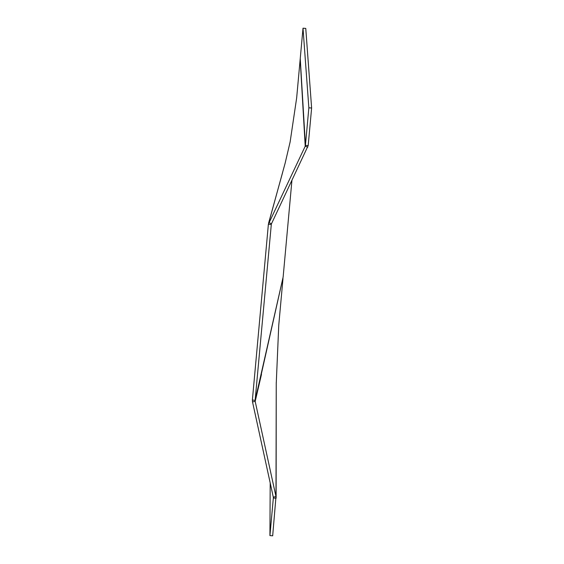 <?xml version="1.0" encoding="UTF-8"?>
<svg xmlns="http://www.w3.org/2000/svg" width="564" height="564" viewBox="0 0 564 564"><rect width="100%" height="100%" fill="white"/><g stroke="black" fill="none" stroke-linecap="round" stroke-linejoin="round"><path stroke-width="0.85" d="M271.383 223.612L255.132 400.341L283.135 277.051L291.919 180.515M271.129 224.521L271.354 223.668L268.824 222.568L285.172 163.052L290.136 141.902L296.657 97.932L303.009 28.2L305.766 28.404L311.617 108.02L308.191 145.597L271.129 224.521L268.386 224.204L252.383 400.031L255.132 400.341L255.182 401.392L283.135 277.051M307.782 147.197A6419.258 2133.986 -156.5 0 1 307.443 147.063A6419.258 2133.986 -156.5 0 1 305.216 146.217L268.386 224.204M252.383 400.031L252.51 401.857L255.182 401.392L275.986 496.581L276.247 383.576L278.75 325.294L283.001 278.482M276.247 383.576L276.254 382.406M252.51 401.857L273.286 497.103L275.986 496.581L272.68 535.8L269.923 535.596L270.198 482.946M276.247 383.682L276.12 497.772L276.099 498.224L273.343 498.019L269.923 535.596M308.191 145.597L305.434 145.392L305.216 146.217L300.175 59.305M273.286 497.103L273.343 498.019L273.286 497.103M311.617 108.02L308.853 107.816L305.434 145.392L300.238 58.585M303.009 28.2L308.853 107.816M273.343 497.511L273.343 498.019M261.484 374.383L255.189 401.385M268.549 223.302L282.663 172.33"/></g></svg>
